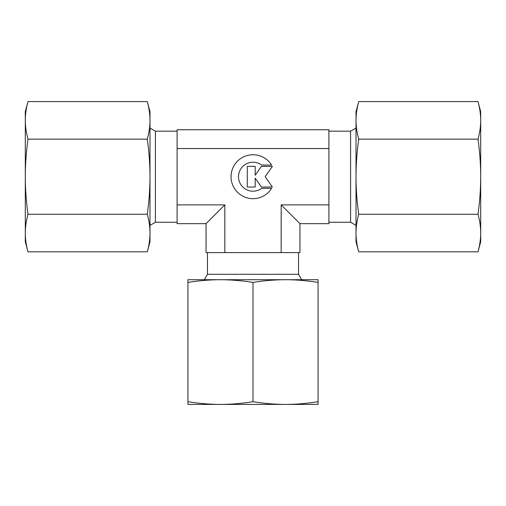 <?xml version="1.0" encoding="UTF-8"?>
<svg xmlns="http://www.w3.org/2000/svg" width="506" height="506" viewBox="0 0 506 506"><rect width="100%" height="100%" fill="white"/><g stroke="black" fill="none" stroke-linecap="round" stroke-linejoin="round"><path stroke-width="0.76" d="M356.009 128.043L350.588 131.168L328.9 131.168M328.9 222.248L350.588 222.248L356.009 225.379M177.1 131.168L155.412 131.168L149.991 128.043M149.991 225.379L155.412 222.248L177.1 222.248M301.671 279.717L298.54 274.296L298.54 252.608M207.46 252.608L207.46 274.296L204.329 279.717M271.621 188.346A21.954 21.954 0 0 1 234.379 188.346A21.954 21.954 0 0 1 241.362 158.093A21.954 21.954 0 0 1 271.621 165.076L261.634 165.076A14.491 14.491 0 0 0 241.362 185.348A14.491 14.491 0 0 0 261.634 188.346L271.621 188.346M255.195 187.03L247.289 187.03L247.289 166.392L255.195 166.392L255.195 175.253L261.4 166.392L272.38 166.392L265.157 176.708L272.38 187.03L261.4 187.03L255.195 178.169L255.195 187.03M207.46 274.296L298.54 274.296M177.1 204.879L177.1 223.665L206.05 223.665L224.828 204.879L224.828 252.608L299.95 252.608L299.95 223.665L328.9 223.665L328.9 148.543L177.1 148.543L177.1 204.879L224.828 204.879M206.05 223.665L206.05 252.608L224.828 252.608M281.172 252.608L281.172 204.879L299.95 223.665M281.172 204.879L328.9 204.879M155.412 222.248L155.412 131.168M350.588 222.248L350.588 131.168M328.9 148.543L328.9 129.757L177.1 129.757L177.1 148.543M356.009 233.633L356.009 233.051C356.015 227.074 356.913 220.818 358.703 214.272C356.913 201.179 356.015 188.662 356.009 176.708C356.015 164.76 356.913 152.243 358.703 139.15C356.913 132.604 356.015 126.342 356.009 120.371L356.009 119.783L356.009 120.371C356.015 114.394 356.913 108.132 358.703 101.592L356.009 111.655L356.009 233.633M478.006 139.15C479.796 152.243 480.694 164.76 480.7 176.708L480.7 111.655L478.006 101.592C479.796 108.132 480.694 114.394 480.7 120.371C480.694 126.342 479.796 132.604 478.006 139.15L358.703 139.15M478.006 251.83L480.7 241.767L480.7 233.051C480.694 239.028 479.796 245.29 478.006 251.83L358.703 251.83C356.913 245.29 356.015 239.028 356.009 233.051L356.009 241.767L358.703 251.83M478.006 214.272C479.796 220.818 480.694 227.074 480.7 233.051L480.7 176.708C480.694 188.662 479.796 201.179 478.006 214.272L358.703 214.272M478.006 101.592L358.703 101.592M149.991 119.783L149.991 120.371C149.985 126.342 149.087 132.604 147.297 139.15C149.087 152.243 149.985 164.76 149.991 176.708C149.985 188.662 149.087 201.179 147.297 214.272C149.087 220.818 149.985 227.074 149.991 233.051L149.991 233.633L149.991 233.051C149.985 239.028 149.087 245.29 147.297 251.83L149.991 241.767L149.991 119.783M27.994 214.272C26.204 201.179 25.306 188.662 25.3 176.708L25.3 241.767L27.994 251.83C26.204 245.29 25.306 239.028 25.3 233.051C25.306 227.074 26.204 220.818 27.994 214.272L147.297 214.272M27.994 101.592L25.3 111.655L25.3 120.371C25.306 114.394 26.204 108.132 27.994 101.592L147.297 101.592C149.087 108.132 149.985 114.394 149.991 120.371L149.991 111.655L147.297 101.592M27.994 139.15C26.204 132.604 25.306 126.342 25.3 120.371L25.3 176.708C25.306 164.76 26.204 152.243 27.994 139.15L147.297 139.15M27.994 251.83L147.297 251.83M187.941 401.713L187.941 404.408L285.529 404.408C275.182 404.408 264.334 403.503 253 401.713C241.666 403.503 230.818 404.408 220.471 404.408C210.123 404.408 199.282 403.503 187.941 401.713L187.941 282.418C199.282 280.621 210.123 279.723 220.471 279.717C230.818 279.723 241.666 280.621 253 282.418C264.334 280.621 275.182 279.723 285.529 279.717C295.877 279.723 306.718 280.621 318.059 282.418L318.059 279.717L187.941 279.717L187.941 282.418M253 401.713L253 282.418M318.059 401.713C306.718 403.503 295.877 404.408 285.529 404.408L318.059 404.408L318.059 282.418"/></g></svg>
